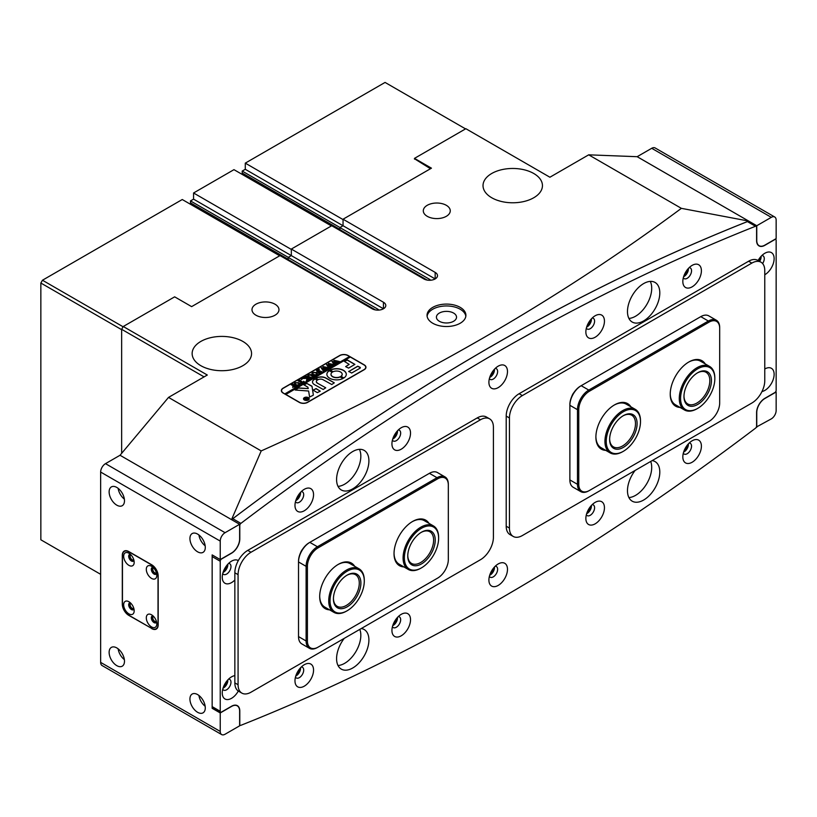 <?xml version="1.0" encoding="UTF-8"?>
<svg xmlns="http://www.w3.org/2000/svg" width="817" height="817" viewBox="0 0 817 817"><rect width="100%" height="100%" fill="white"/><g stroke="black" fill="none" stroke-linecap="round" stroke-linejoin="round"><path stroke-width="1.23" d="M453.588 313.064A10.059 5.801 0 0 0 442.63 311.808A10.059 5.801 0 0 0 436.421 317.17A10.059 5.801 0 0 0 439.362 321.275A10.059 5.801 0 0 0 450.32 322.541A10.059 5.801 0 0 0 456.529 317.17A10.059 5.801 0 0 0 453.588 313.064M460.216 307.376A19.424 11.213 0 0 0 439.046 304.945A19.424 11.213 0 0 0 427.046 315.311A19.424 11.213 0 0 0 432.734 323.236A19.424 11.213 0 0 0 453.905 325.666A19.424 11.213 0 0 0 465.904 315.311A19.424 11.213 0 0 0 460.216 307.376M465.833 316.24A19.424 11.213 0 0 0 460.216 309.245A19.424 11.213 0 0 0 439.791 306.641A19.424 11.213 0 0 0 427.117 316.24M684.095 275.339A4.8 2.768 120 0 0 687.424 269.569M587.127 325.728A4.8 2.768 120 0 0 590.466 319.947M490.169 376.106A4.8 2.768 120 0 0 493.499 370.326M393.202 437.687A4.8 2.768 120 0 0 396.541 431.907M296.244 499.269A4.8 2.768 120 0 0 299.573 493.488M684.095 450.749A4.8 2.768 120 0 0 687.424 444.979M587.127 512.33A4.8 2.768 120 0 0 590.466 506.55M490.169 573.912A4.8 2.768 120 0 0 493.499 568.132M393.202 624.29A4.8 2.768 120 0 0 396.541 618.51M296.244 674.668A4.8 2.768 120 0 0 299.573 668.898M209.918 369.274L206.446 368.232M242.853 341.435A29.708 17.157 0 0 0 210.48 337.717A29.708 17.157 0 0 0 192.138 353.557A29.708 17.157 0 0 0 200.839 365.689A29.708 17.157 0 0 0 233.213 369.407A29.708 17.157 0 0 0 251.554 353.557A29.708 17.157 0 0 0 242.853 341.435M500.801 201.329L497.328 200.288M533.746 173.49A29.708 17.157 0 0 0 501.362 169.773A29.708 17.157 0 0 0 483.021 185.622A29.708 17.157 0 0 0 491.722 197.745A29.708 17.157 0 0 0 524.106 201.472A29.708 17.157 0 0 0 542.447 185.622A29.708 17.157 0 0 0 533.746 173.49M446.317 205.302A13.48 7.782 0 0 0 431.621 203.617A13.48 7.782 0 0 0 423.298 210.806A13.48 7.782 0 0 0 427.24 216.311A13.48 7.782 0 0 0 441.936 218.006A13.48 7.782 0 0 0 450.259 210.806A13.48 7.782 0 0 0 446.317 205.302M275.012 304.21A13.48 7.782 0 0 0 260.317 302.515A13.48 7.782 0 0 0 251.993 309.714A13.48 7.782 0 0 0 255.946 315.219A13.48 7.782 0 0 0 270.641 316.904A13.48 7.782 0 0 0 278.965 309.714A13.48 7.782 0 0 0 275.012 304.21M635.555 495.378A22.856 13.195 120 0 0 650.689 461.452A22.856 13.195 -60 0 1 651.711 467.395A22.856 13.195 -60 0 1 628.906 497.563M344.662 663.322A22.856 13.195 120 0 0 359.807 629.396A22.856 13.195 120 0 1 360.828 635.33A22.856 13.195 120 0 1 338.024 665.508M635.555 316.24A22.856 13.195 120 0 0 650.281 281.395A22.856 13.195 -60 0 1 651.711 288.248A22.856 13.195 -60 0 1 628.906 318.426M344.662 484.185A22.856 13.195 120 0 0 359.398 449.34A22.856 13.195 120 0 1 360.828 456.192A22.856 13.195 120 0 1 338.024 486.37M231.548 519.643A2353.981 1359.08 -60 0 1 490.108 347.031A2353.981 1359.08 -60 0 1 748.678 221.08L637.168 156.701L588.689 154.832L681.378 208.345C620.072 253.852 554.437 296.816 484.45 337.237C414.158 377.781 339.749 415.679 261.205 450.923L168.516 397.409L120.038 455.263L231.538 519.632L261.205 450.923M748.678 221.08L748.678 221.918M288.728 260.347A4.575 2.635 120 0 0 288.187 259.53L288.187 257.416L291.332 255.598L383.449 308.775L383.449 302.249A7.996 4.616 180 0 1 385.798 305.507A7.996 4.616 180 0 1 380.855 309.776A7.996 4.616 180 0 1 372.133 308.775L280.027 255.598L191.627 306.63L174.654 296.837L123.265 326.504L207.304 375.023L168.516 397.409M307.662 402.362L364.219 369.703A5.944 3.431 0 0 0 365.955 367.272A5.944 3.431 0 0 0 364.219 364.852L348.062 355.518A5.944 3.431 0 0 0 339.658 355.518L283.09 388.177A5.944 3.431 0 0 0 281.354 390.597A5.944 3.431 0 0 0 283.09 393.028L299.257 402.362A5.944 3.431 0 0 0 307.662 402.362M588.689 154.832L549.902 177.228L465.864 128.708L414.474 158.375L431.447 168.169L343.048 219.211L435.165 272.388L435.165 278.924L343.048 225.737L339.903 227.555L339.903 229.679A4.575 2.635 -60 0 1 340.546 230.823M383.449 302.249L291.332 249.062L331.733 225.737L423.849 278.924A7.996 4.616 0 0 0 432.571 279.925A7.996 4.616 0 0 0 437.503 275.656A7.996 4.616 0 0 0 435.165 272.388M193.568 199.144L291.332 255.598L288.268 257.365L190.494 200.921L193.568 199.144L193.568 192.986L291.332 249.44L291.332 255.598L291.332 249.062M343.048 219.211L343.048 225.737L343.048 219.579L245.284 163.134L245.284 169.293L242.21 171.07L339.974 227.514L343.048 225.737L245.284 169.293M204.066 376.882L121.651 329.302L121.651 453.333L121.651 329.68L40.85 283.029L42.464 280.231L182.252 199.522L279.7 255.782M121.651 329.302L123.265 326.504M681.378 208.345L748.668 221.07M414.474 159.121L414.474 158.375M429.507 280.272L429.507 279.291A3.544 2.042 180 0 1 430.436 280.241M429.507 279.291L339.903 227.555M427.189 280.078L339.903 229.679M377.791 310.133L377.791 309.153L288.187 257.416M377.791 309.153A3.544 2.042 180 0 1 378.72 310.103M375.473 309.929L288.187 259.53M308.305 400.024A2.625 1.522 0 0 0 308.989 399.002A2.625 1.522 0 0 0 308.989 398.91M304.506 399.881A2.625 1.522 0 0 0 307.376 400.218A2.625 1.522 0 0 0 308.989 398.808A2.625 1.522 0 0 0 308.223 397.736A2.625 1.522 0 0 0 305.364 397.409A2.625 1.522 0 0 0 303.74 398.808A2.625 1.522 0 0 0 304.506 399.881M308.387 397.644A2.859 1.654 0 0 0 305.272 397.287A2.859 1.654 0 0 0 303.505 398.808A2.859 1.654 0 0 0 304.343 399.983A2.859 1.654 0 0 0 307.458 400.34A2.859 1.654 0 0 0 309.224 398.808A2.859 1.654 0 0 0 308.387 397.644M309.214 398.91A2.859 1.654 0 0 0 308.387 397.828A2.859 1.654 0 0 0 308.305 397.787M304.424 397.787A2.859 1.654 0 0 0 303.515 398.91M295.243 390.026L308.622 391.016L309.612 397.031L312.993 395.357A1.144 0.664 0 0 0 313.33 394.836L312.053 386.451A1.144 0.664 0 0 0 311.726 386.043L306.498 383.255L303.893 384.817L307.876 387.187L308.254 388.596L298.991 387.942A1.144 0.664 0 0 0 298.042 388.126L295.243 390.026M329.721 378.24A9.712 5.607 0 0 0 342.987 378.496L340.107 376.79A5.596 3.237 180 0 1 332.621 376.555A5.596 3.237 180 0 1 330.987 374.278A5.596 3.237 180 0 1 332.233 372.246L329.282 370.581A9.712 5.607 0 0 0 326.871 374.278A9.712 5.607 0 0 0 329.721 378.24M343.028 378.465L340.107 376.974A5.596 3.237 180 0 1 332.621 376.749A5.596 3.237 180 0 1 330.987 374.462A5.596 3.237 180 0 1 330.987 374.37M308.509 375.023L308.785 376.576L311.614 377.587L310.266 378.363L307.631 375.81L308.366 374.921L310.603 374.554L314.361 375.994L312.748 376.933L310.879 375.228L308.509 375.023L307.948 375.851M306.814 379.731L306.845 378.353L302.188 378.547L303.955 377.525L307.141 377.924L304.67 377.117L306.283 376.188L308.918 378.332L310.164 378.424L308.54 379.354L307.212 377.965L307.172 379.599L307.917 379.721L306.508 380.528L306.824 379.047M304.057 377.587L307.141 377.924M306.283 376.188L306.058 376.79L309.357 378.537M308.571 379.405L308.387 378.639M307.182 378.404L307.294 379.762M301.33 379.548L301.973 378.986L301.33 379.354M301.33 379.17L301.973 379.354M303.577 381.273L304.343 381.784L301.167 383.622L300.288 383.173L302.351 382.744L298.093 380.916L299.706 379.976L302.893 382.438L303.577 381.416M299.706 379.976L299.87 380.885L302.893 382.438M303.362 382.162L303.464 381.335M298.859 382.724L299.716 383.939L298.92 384.981L295.1 384.909L294.212 383.724L294.978 382.652L298.859 382.724L299.716 384.123M350.156 357.111L349.513 356.549L284.867 393.865L283.254 393.12M349.513 356.549L347.899 355.609A5.709 3.299 0 0 0 339.821 355.609L283.254 388.269A5.709 3.299 0 0 0 281.579 390.597A5.709 3.299 0 0 0 283.254 392.936M292.731 387.268L293.64 385.614L291.25 384.858L292.874 383.929L293.027 384.644L296.745 386.165L292.731 387.268L292.905 385.961L293.64 385.808M292.833 384.072L293.027 384.827L296.05 386.298M316.475 372.552L317.333 373.767L316.536 374.809L312.717 374.737L311.828 373.553L312.594 372.481L316.475 372.552L317.333 373.961M318.191 372.797L320.56 372.235L318.885 371.275L318.13 372.327L316.894 371.612L318.722 371.173L316.302 370.397L317.915 369.468L318.079 370.183L321.796 371.704L318.998 373.328L318.191 372.909M317.006 371.735L318.191 371.674L318.242 372.266M317.915 369.468L318.079 370.367L320.989 371.817M318.62 369.56L319.263 368.998L318.62 369.376M318.62 369.192L319.263 369.376M324.329 370.121L323.185 370.775L321.03 367.609L324.298 368.385L322.909 366.527L328.577 367.793L327.147 368.62L323.603 367.18L324.9 368.549L326.841 368.794L325.34 369.662L321.898 368.201L324.329 370.244M329.772 366.976L328.628 367.64L326.473 364.464L329.741 365.24L328.352 363.381L334.02 364.648L332.59 365.475L329.037 364.035L330.344 365.413L332.284 365.659L330.783 366.516L327.341 365.066L329.772 367.109M335.205 363.841L334.071 364.494L331.916 361.328L335.184 362.105L333.796 360.236L339.453 361.512L338.024 362.339L334.48 360.9L335.787 362.268L337.717 362.513L336.216 363.381L332.774 361.921L335.205 363.963M285.684 394.519L350.319 357.019L364.055 364.944A5.709 3.299 0 0 1 365.73 367.272L365.73 368.222M285.684 394.335L299.42 402.26A5.709 3.299 0 0 0 307.498 402.26L364.055 369.611A5.709 3.299 0 0 0 365.73 367.272M348.736 371.357L351.647 373.042L360.021 368.212A1.144 0.664 0 0 0 360.021 367.272L357.723 366.179L348.706 371.572M349.186 364.382L345.673 366.649L348.583 368.099L354.895 364.382L347.286 359.929L344.376 361.38L349.186 364.382L345.642 366.629M318.191 379.67A3.431 1.981 180 0 1 323.011 379.691L331.773 384.521L334.286 382.836L325.922 378.005A6.628 3.83 0 0 0 315.954 378.404L318.191 379.67M340.944 376.31L343.896 377.965A9.712 5.607 0 0 0 346.296 374.278A9.712 5.607 0 0 0 340.597 369.172A9.712 5.607 0 0 0 330.18 370.06L333.07 371.755A5.596 3.237 180 0 1 338.994 371.357A5.596 3.237 180 0 1 342.18 374.278A5.596 3.237 180 0 1 340.944 376.31L340.934 376.504A5.596 3.237 180 0 0 342.18 374.462L342.18 374.278M320.233 391.18L316.097 388.565L313.105 390.138L317.323 392.64L320.233 391.18M317.353 382.948A3.431 1.981 180 0 1 316.353 381.549A3.431 1.981 180 0 1 317.323 380.171L315.127 378.874A6.628 3.83 0 0 0 312.502 381.927A6.628 3.83 0 0 0 314.443 384.633L323.205 389.464L325.728 387.789L317.353 383.142A3.431 1.981 180 0 1 316.353 381.743A3.431 1.981 180 0 1 316.353 381.641M305.16 398.931L306.845 398.655L305.456 398.216L306.406 397.675L308.663 398.982L306.314 399.687L306.324 399.043L305.16 398.931M349.513 356.733L284.867 393.865M325.728 387.789L317.353 383.142M317.353 380.15L315.127 379.057A6.628 3.83 0 0 0 312.502 382.019M320.254 391.159L316.097 388.759L313.187 390.026M332.243 372.235L329.282 370.765A9.712 5.607 0 0 0 326.871 374.37M346.296 374.37A9.712 5.607 0 0 0 340.526 369.335A9.712 5.607 0 0 0 330.18 370.244L330.139 370.275M334.286 382.836L325.922 378.189A6.628 3.83 0 0 0 315.954 378.588L315.944 378.588M354.844 364.474L347.286 360.113L344.376 361.38M295.182 389.985L298.042 388.32A1.144 0.664 0 0 1 298.991 388.126L308.254 388.596M313.33 394.836L312.053 386.645A1.144 0.664 0 0 0 311.726 386.237L306.886 383.439L303.944 384.909M360.338 367.834A1.144 0.664 0 0 0 360.021 367.466L357.723 366.363L348.736 371.551M303.74 398.91A2.625 1.522 0 0 0 303.74 399.002A2.625 1.522 0 0 0 304.424 400.024M304.741 398.819L306.549 398.982M307.876 399.431L306.845 398.655M308.254 399.237L306.283 397.93M307.662 399.554L306.661 399.462L306.835 398.767L306.661 399.646L306.835 398.951L306.661 399.646L307.662 399.636M291.792 384.736L292.66 384.235M292.731 387.462L292.905 386.145M293.242 385.951L293.344 387.064L293.242 386.135L293.344 387.064L295.448 386.85L293.793 385.706L293.344 386.88L295.448 386.666M294.212 383.816L294.978 382.652M298.859 382.907L295.08 382.785M295.141 382.928L295.672 384.674L297.551 385.307L299.257 384.337L298.808 385.042M294.671 383.49L295.141 382.734L295.672 384.49L297.551 385.124L299.257 384.143L298.236 383.102L295.141 382.734M298.808 385.032L299.257 384.143M300.819 383.439L301.79 383.071M298.634 380.793L299.502 380.283M303.71 382.101L303.464 381.529L303.71 382.101M306.824 379.241L306.845 378.353M302.607 378.496L303.883 377.76M305.18 377.005L306.069 376.494M307.182 378.588L307.172 379.793L307.182 378.588M306.406 380.661L306.814 379.925M307.641 375.891L308.366 374.921M310.603 374.554L308.458 375.054M310.603 374.737L313.125 375.902M313.125 376.096L314.116 376.208M308.509 375.207L308.785 376.76L310.92 377.709M311.828 373.645L312.594 372.481M316.475 372.746L312.686 372.613M312.758 372.756L313.289 374.503L316.424 374.87L316.873 373.982L315.842 372.94L313.973 372.317L312.288 373.328M315.168 375.146L316.873 373.982M313.289 374.503L315.168 374.952M312.758 372.572L313.289 374.319M318.191 372.981L319.692 372.736M318.191 371.858L318.242 372.45L318.191 371.858M316.822 370.285L317.711 369.774M321.183 367.711L324.298 368.385M322.909 366.71L327.831 367.844M327.831 368.038L328.465 367.916M324.9 368.549L323.603 367.18M323.665 370.224L321.898 368.201M326.626 364.566L329.741 365.24M328.352 363.565L333.275 364.709M333.275 364.893L333.908 364.78M330.344 365.413L329.037 364.035M329.098 367.088L327.341 365.066M332.059 361.42L335.184 362.105M333.796 360.43L338.718 361.563M338.718 361.757L339.351 361.635M335.787 362.268L334.48 360.9M334.541 363.943L332.774 361.921M281.865 256.446A4.116 2.38 120 0 0 281.579 256.221A4.116 2.38 120 0 0 281.252 256.089L281.058 256.191M313.667 275.012A4.116 2.38 120 0 0 313.095 274.42A4.116 2.38 120 0 0 312.758 274.277L281.252 256.089M394.335 261.665A4.116 2.38 120 0 0 394.049 261.44A4.116 2.38 120 0 0 393.712 261.307L393.528 261.409M425.667 279.71A4.116 2.38 120 0 0 425.555 279.639A4.116 2.38 120 0 0 425.228 279.496L393.712 261.307M708.574 372.613A19.424 11.213 -60 0 1 706.102 396.286A19.424 11.213 -60 0 1 686.831 404.558A19.424 11.213 -60 0 1 683.972 396.521A19.424 11.213 -60 0 1 697.708 372.726A19.424 11.213 -60 0 1 708.574 372.613M683.972 396.041A18.28 10.56 120 0 0 686.668 403.159A18.28 10.56 120 0 0 687.751 403.955A18.28 10.56 120 0 0 705.439 394.397A18.28 10.56 120 0 0 707.124 373.093A18.28 10.56 120 0 0 706.041 372.286A18.28 10.56 120 0 0 697.299 372.971M711.26 368.671A24.224 13.991 120 0 0 687.23 378.986A24.224 13.991 120 0 0 684.146 408.51A24.224 13.991 120 0 0 697.708 408.367A24.224 13.991 120 0 0 714.834 378.7A24.224 13.991 120 0 0 711.26 368.671M697.381 408.551A25.143 14.512 -60 0 1 697.054 408.745A25.143 14.512 -60 0 1 684.493 409.991A25.143 14.512 -60 0 1 682.992 408.888A25.143 14.512 -60 0 1 685.31 379.588A25.143 14.512 -60 0 1 709.626 366.445A25.143 14.512 -60 0 1 711.127 367.548A25.143 14.512 -60 0 1 714.834 377.954A25.143 14.512 -60 0 1 714.834 378.332M430.957 531.091A19.424 11.213 -60 0 1 431.458 553.221A19.424 11.213 -60 0 1 412.044 565.017A19.424 11.213 -60 0 1 407.765 555.989A19.424 11.213 -60 0 1 421.501 532.194A19.424 11.213 -60 0 1 430.957 531.091M407.765 555.509A18.28 10.56 120 0 0 411.543 563.424A18.28 10.56 120 0 0 411.788 563.556A18.28 10.56 120 0 0 429.946 552.66A18.28 10.56 120 0 0 429.834 531.755A18.28 10.56 120 0 0 429.589 531.622A18.28 10.56 120 0 0 421.092 532.439M433.286 526.904A24.224 13.991 120 0 0 409.072 541.61A24.224 13.991 120 0 0 409.705 569.214A24.224 13.991 120 0 0 421.501 567.835A24.224 13.991 120 0 0 438.627 538.168A24.224 13.991 120 0 0 433.286 526.904M421.174 568.019A25.143 14.512 -60 0 1 420.847 568.213A25.143 14.512 -60 0 1 408.612 569.633A25.143 14.512 -60 0 1 408.286 569.449A25.143 14.512 -60 0 1 408.122 540.711A25.143 14.512 -60 0 1 433.092 525.729A25.143 14.512 -60 0 1 433.418 525.913A25.143 14.512 -60 0 1 438.627 537.423A25.143 14.512 -60 0 1 438.627 537.8M358.694 575.709A19.424 11.213 -60 0 1 354.619 599.995A19.424 11.213 -60 0 1 335.624 606.245A19.424 11.213 -60 0 1 333.428 598.902A19.424 11.213 -60 0 1 347.164 575.117A19.424 11.213 -60 0 1 358.694 575.709M333.428 598.432A18.28 10.56 120 0 0 335.491 604.876A18.28 10.56 120 0 0 337.207 606.337A18.28 10.56 120 0 0 354.476 597.431A18.28 10.56 120 0 0 357.213 576.138A18.28 10.56 120 0 0 355.497 574.678A18.28 10.56 120 0 0 346.745 575.352M361.543 571.931A24.224 13.991 120 0 0 337.86 579.733A24.224 13.991 120 0 0 332.774 610.013A24.224 13.991 120 0 0 347.164 610.759A24.224 13.991 120 0 0 364.29 581.081A24.224 13.991 120 0 0 361.543 571.931M346.837 610.932A25.143 14.512 -60 0 1 346.51 611.126A25.143 14.512 -60 0 1 333.939 612.372A25.143 14.512 -60 0 1 331.579 610.36A25.143 14.512 -60 0 1 335.338 581.081A25.143 14.512 -60 0 1 359.082 568.826A25.143 14.512 -60 0 1 361.441 570.838A25.143 14.512 -60 0 1 364.29 580.336A25.143 14.512 -60 0 1 364.29 580.713M635.779 417.548A19.424 11.213 -60 0 1 629.253 442.446A19.424 11.213 -60 0 1 610.953 445.469A19.424 11.213 -60 0 1 609.635 439.434A19.424 11.213 -60 0 1 623.371 415.649A19.424 11.213 -60 0 1 635.779 417.548M609.635 438.964A18.28 10.56 120 0 0 610.881 444.182A18.28 10.56 120 0 0 613.414 446.879A18.28 10.56 120 0 0 630.009 438.943A18.28 10.56 120 0 0 634.237 417.906A18.28 10.56 120 0 0 631.704 415.21A18.28 10.56 120 0 0 622.952 415.894M638.843 414.096A24.224 13.991 120 0 0 616.028 417.875A24.224 13.991 120 0 0 607.889 448.921A24.224 13.991 120 0 0 623.371 451.29A24.224 13.991 120 0 0 640.497 421.613A24.224 13.991 120 0 0 638.843 414.096M623.044 451.464A25.143 14.512 -60 0 1 622.717 451.658A25.143 14.512 -60 0 1 610.146 452.904A25.143 14.512 -60 0 1 606.653 449.197A25.143 14.512 -60 0 1 612.474 420.275A25.143 14.512 -60 0 1 635.289 409.358A25.143 14.512 -60 0 1 638.782 413.065A25.143 14.512 -60 0 1 640.497 420.867A25.143 14.512 -60 0 1 640.497 421.245M336.584 479.518A22.856 13.195 -60 0 1 346.561 456.519A22.856 13.195 -60 0 1 364.178 450.392A22.856 13.195 -60 0 1 368.906 460.859A22.856 13.195 -60 0 1 358.929 483.858A22.856 13.195 -60 0 1 341.322 489.975A22.856 13.195 -60 0 1 336.584 479.518M361.257 628.549A22.856 13.195 -60 0 1 364.178 629.539A22.856 13.195 -60 0 1 368.906 639.997A22.856 13.195 -60 0 1 358.929 662.995A22.856 13.195 -60 0 1 341.322 669.123A22.856 13.195 -60 0 1 336.584 658.655A22.856 13.195 -60 0 1 344.233 638.383M659.799 292.915A22.856 13.195 120 0 0 655.06 282.457A22.856 13.195 120 0 0 637.454 288.575A22.856 13.195 120 0 0 627.476 311.573A22.856 13.195 120 0 0 632.205 322.041A22.856 13.195 120 0 0 649.821 315.913A22.856 13.195 120 0 0 659.799 292.915M635.126 470.439A22.856 13.195 120 0 0 627.476 490.711A22.856 13.195 120 0 0 632.205 501.178A22.856 13.195 120 0 0 649.821 495.051A22.856 13.195 120 0 0 659.799 472.052A22.856 13.195 120 0 0 655.06 461.595A22.856 13.195 120 0 0 652.15 460.604M313.554 494.683A13.143 7.588 120 0 0 304.271 489.312A13.143 7.588 120 0 0 294.978 505.406A13.143 7.588 120 0 0 304.271 510.768A13.143 7.588 120 0 0 313.554 494.683M295.458 501.73A6.168 3.564 120 0 0 296.254 502.537A6.168 3.564 120 0 0 301.003 500.892A6.168 3.564 120 0 0 303.699 494.683A6.168 3.564 120 0 0 302.423 491.854A6.168 3.564 120 0 0 301.32 491.568M300.533 492.375A6.168 3.564 -60 0 1 300.554 492.855A6.168 3.564 -60 0 1 295.764 500.637M410.522 433.102A13.143 7.588 120 0 0 401.229 427.73A13.143 7.588 120 0 0 391.935 443.825A13.143 7.588 120 0 0 401.229 449.197A13.143 7.588 120 0 0 410.522 433.102M392.415 440.159A6.168 3.564 120 0 0 393.212 440.966A6.168 3.564 120 0 0 397.971 439.311A6.168 3.564 120 0 0 400.667 433.102A6.168 3.564 120 0 0 399.39 430.273A6.168 3.564 120 0 0 398.288 429.987M397.491 430.804A6.168 3.564 -60 0 1 397.511 431.284A6.168 3.564 -60 0 1 392.722 439.056M313.554 670.083A13.143 7.588 120 0 0 304.271 664.721A13.143 7.588 120 0 0 294.978 680.816A13.143 7.588 120 0 0 304.271 686.178A13.143 7.588 120 0 0 313.554 670.083M295.458 677.14A6.168 3.564 120 0 0 296.254 677.947A6.168 3.564 120 0 0 301.003 676.292A6.168 3.564 120 0 0 303.699 670.083A6.168 3.564 120 0 0 302.423 667.264A6.168 3.564 120 0 0 301.32 666.978M300.533 667.785A6.168 3.564 -60 0 1 300.554 668.265A6.168 3.564 -60 0 1 295.764 676.047M410.522 619.705A13.143 7.588 120 0 0 401.229 614.343A13.143 7.588 120 0 0 391.935 630.438A13.143 7.588 120 0 0 401.229 635.8A13.143 7.588 120 0 0 410.522 619.705M392.415 626.762A6.168 3.564 120 0 0 393.212 627.568A6.168 3.564 120 0 0 397.971 625.914A6.168 3.564 120 0 0 400.667 619.705A6.168 3.564 120 0 0 399.39 616.876A6.168 3.564 120 0 0 398.288 616.59M397.491 617.407A6.168 3.564 -60 0 1 397.511 617.887A6.168 3.564 -60 0 1 392.722 625.669M507.48 371.521A13.143 7.588 120 0 0 498.196 366.159A13.143 7.588 120 0 0 488.903 382.254A13.143 7.588 120 0 0 498.196 387.615A13.143 7.588 120 0 0 507.48 371.521M489.373 378.577A6.168 3.564 120 0 0 490.18 379.384A6.168 3.564 120 0 0 494.928 377.73A6.168 3.564 120 0 0 497.624 371.521A6.168 3.564 120 0 0 496.348 368.692A6.168 3.564 120 0 0 495.245 368.406M494.459 369.223A6.168 3.564 -60 0 1 494.479 369.703A6.168 3.564 -60 0 1 489.679 377.485M764.773 274.757A13.143 7.588 120 0 0 774.128 258.632A13.143 7.588 120 0 0 764.835 253.26A13.143 7.588 120 0 0 758.084 260.521M762.608 263.544A6.168 3.564 120 0 0 764.273 258.632A6.168 3.564 120 0 0 762.996 255.803A6.168 3.564 120 0 0 761.893 255.517M761.097 256.324A6.168 3.564 -60 0 1 761.117 256.804A6.168 3.564 -60 0 1 759.657 261.42M238.309 560.615A13.143 7.588 120 0 0 231.548 561.156A13.143 7.588 120 0 0 222.255 577.251A13.143 7.588 120 0 0 234.847 580.009M222.735 573.575A6.168 3.564 120 0 0 223.531 574.382A6.168 3.564 120 0 0 228.29 572.727A6.168 3.564 120 0 0 230.976 566.518A6.168 3.564 120 0 0 229.7 563.699A6.168 3.564 120 0 0 228.607 563.403M227.81 564.22A6.168 3.564 -60 0 1 227.831 564.7A6.168 3.564 -60 0 1 223.041 572.482M701.405 270.754A13.143 7.588 120 0 0 692.111 265.392A13.143 7.588 120 0 0 682.828 281.487A13.143 7.588 120 0 0 692.111 286.849A13.143 7.588 120 0 0 701.405 270.754M683.298 277.811A6.168 3.564 120 0 0 684.105 278.617A6.168 3.564 120 0 0 688.854 276.963A6.168 3.564 120 0 0 691.55 270.754A6.168 3.564 120 0 0 690.273 267.935A6.168 3.564 120 0 0 689.17 267.639M688.374 268.456A6.168 3.564 -60 0 1 688.404 268.936A6.168 3.564 -60 0 1 683.604 276.718M604.447 321.142A13.143 7.588 120 0 0 595.154 315.77A13.143 7.588 120 0 0 585.86 331.865A13.143 7.588 120 0 0 595.154 337.237A13.143 7.588 120 0 0 604.447 321.142M586.34 328.189A6.168 3.564 120 0 0 587.137 329.006A6.168 3.564 120 0 0 591.896 327.351A6.168 3.564 120 0 0 594.592 321.142A6.168 3.564 120 0 0 593.305 318.313A6.168 3.564 120 0 0 592.213 318.027M591.416 318.834A6.168 3.564 -60 0 1 591.437 319.314A6.168 3.564 -60 0 1 586.647 327.096M507.48 569.326A13.143 7.588 120 0 0 498.196 563.955A13.143 7.588 120 0 0 488.903 580.05A13.143 7.588 120 0 0 498.196 585.421A13.143 7.588 120 0 0 507.48 569.326M489.373 576.373A6.168 3.564 120 0 0 490.18 577.19A6.168 3.564 120 0 0 494.928 575.536A6.168 3.564 120 0 0 497.624 569.326A6.168 3.564 120 0 0 496.348 566.498A6.168 3.564 120 0 0 495.245 566.212M494.459 567.018A6.168 3.564 -60 0 1 494.479 567.498A6.168 3.564 -60 0 1 489.679 575.28M761.975 391.547A13.143 7.588 120 0 0 774.128 374.319A13.143 7.588 120 0 0 764.835 368.957A13.143 7.588 120 0 0 764.773 368.998M234.847 675.649A13.143 7.588 120 0 0 231.548 676.854A13.143 7.588 120 0 0 222.255 692.949A13.143 7.588 120 0 0 228.117 699.536A13.143 7.588 120 0 0 238.309 691.039M222.735 689.272A6.168 3.564 120 0 0 223.531 690.079A6.168 3.564 120 0 0 228.29 688.425A6.168 3.564 120 0 0 230.976 682.215A6.168 3.564 120 0 0 229.7 679.387A6.168 3.564 120 0 0 228.607 679.101M227.81 679.918A6.168 3.564 -60 0 1 227.831 680.398A6.168 3.564 -60 0 1 223.041 688.18M701.405 446.164A13.143 7.588 120 0 0 692.111 440.802A13.143 7.588 120 0 0 682.828 456.897A13.143 7.588 120 0 0 692.111 462.259A13.143 7.588 120 0 0 701.405 446.164M683.298 453.221A6.168 3.564 120 0 0 684.105 454.027A6.168 3.564 120 0 0 688.854 452.373A6.168 3.564 120 0 0 691.55 446.164A6.168 3.564 120 0 0 690.273 443.335A6.168 3.564 120 0 0 689.17 443.049M688.374 443.866A6.168 3.564 -60 0 1 688.404 444.346A6.168 3.564 -60 0 1 683.604 452.128M604.447 507.745A13.143 7.588 120 0 0 595.154 502.373A13.143 7.588 120 0 0 585.86 518.468A13.143 7.588 120 0 0 595.154 523.84A13.143 7.588 120 0 0 604.447 507.745M586.34 514.802A6.168 3.564 120 0 0 587.137 515.609A6.168 3.564 120 0 0 591.896 513.954A6.168 3.564 120 0 0 594.592 507.745A6.168 3.564 120 0 0 593.305 504.916A6.168 3.564 120 0 0 592.213 504.63M591.416 505.447A6.168 3.564 -60 0 1 591.437 505.927A6.168 3.564 -60 0 1 586.647 513.699M220.233 561.248L220.233 711.28A1.828 1.052 120 0 0 220.61 712.118A1.828 1.052 120 0 0 221.53 712.026L231.548 706.245A11.652 6.73 -60 0 1 237.369 705.663A11.652 6.73 -60 0 1 239.79 711.004L239.79 724.465A1.828 1.052 120 0 0 240.167 725.302A1.828 1.052 120 0 0 240.882 725.312A2353.981 1359.08 120 0 0 755.5 428.19A1.828 1.052 120 0 0 756.593 426.086L756.593 412.626A11.652 6.73 -60 0 1 764.835 398.349L774.853 392.558A1.828 1.052 120 0 0 776.15 390.322L776.15 240.29A1.828 1.052 120 0 0 775.772 239.452A1.828 1.052 120 0 0 774.853 239.544L764.835 245.335A11.652 6.73 -60 0 1 759.013 245.907A11.652 6.73 -60 0 1 756.593 240.576L756.593 227.106A1.828 1.052 120 0 0 756.215 226.268A1.828 1.052 120 0 0 755.5 226.268A2353.981 1359.08 120 0 0 240.882 523.38A1.828 1.052 120 0 0 239.79 525.484L239.79 538.954A11.652 6.73 -60 0 1 231.548 553.221L221.53 559.012A1.828 1.052 120 0 0 220.233 561.248L212.154 556.581L212.154 706.613L220.233 711.28M220.61 712.118L212.532 707.451A1.828 1.052 -60 0 1 212.154 706.613M212.154 556.581A1.828 1.052 -60 0 1 212.614 555.172M231.926 519.857A1.828 1.052 -60 0 1 232.804 518.713L240.882 523.38M755.5 226.268L747.422 221.601A2353.981 1359.08 120 0 0 232.804 518.713M747.422 221.601A1.828 1.052 -60 0 1 748.137 221.611L756.215 226.268M758.962 261.031A4.8 2.768 120 0 0 760.147 257.437M756.756 225.737L756.756 240.484A11.428 6.597 -60 0 0 759.126 245.713A11.428 6.597 -60 0 0 764.835 245.141L776.15 238.615L776.15 220.141A6.853 3.962 120 0 0 774.73 217.005A6.853 3.962 120 0 0 771.299 217.342L756.756 225.737L637.168 156.69L651.711 148.296A6.853 3.962 -60 0 1 655.142 147.959L774.73 217.005M756.593 412.442L756.756 412.534A11.428 6.597 -60 0 1 764.835 398.533L776.15 392.007L776.15 410.481A6.853 3.962 120 0 1 771.299 418.876L756.379 427.046M756.756 412.534L756.756 427.271M153.576 616.437A2.859 1.654 -120 0 0 153.351 616.529A2.859 1.654 -120 0 0 152.922 618.816A2.859 1.654 -120 0 0 154.781 621.339A2.859 1.654 -120 0 0 156.21 621.482A2.859 1.654 -120 0 0 156.404 621.339M130.945 603.375A2.859 1.654 -120 0 0 130.73 603.467A2.859 1.654 -120 0 0 130.291 605.754A2.859 1.654 -120 0 0 132.16 608.277A2.859 1.654 -120 0 0 133.59 608.42A2.859 1.654 -120 0 0 133.774 608.277M153.576 567.917A2.859 1.654 -120 0 0 153.351 568.009A2.859 1.654 -120 0 0 152.922 570.297A2.859 1.654 -120 0 0 154.781 572.819A2.859 1.654 -120 0 0 156.21 572.962A2.859 1.654 -120 0 0 156.404 572.819M130.945 554.855A2.859 1.654 -120 0 0 130.73 554.947A2.859 1.654 -120 0 0 130.291 557.235A2.859 1.654 -120 0 0 132.16 559.757A2.859 1.654 -120 0 0 133.59 559.9A2.859 1.654 -120 0 0 133.774 559.757M197.612 694.583A10.856 6.27 -120 0 0 192.179 694.042A10.856 6.27 -120 0 0 190.514 702.743A10.856 6.27 -120 0 0 197.612 712.301A10.856 6.27 -120 0 0 203.035 712.843A10.856 6.27 -120 0 0 204.699 704.142A10.856 6.27 -120 0 0 197.612 694.583M198.94 695.481A10.856 6.27 -120 0 0 205.169 706.276M116.811 647.932A10.856 6.27 -120 0 0 111.378 647.391A10.856 6.27 -120 0 0 109.713 656.092A10.856 6.27 -120 0 0 116.811 665.651A10.856 6.27 -120 0 0 122.233 666.192A10.856 6.27 -120 0 0 123.898 657.491A10.856 6.27 -120 0 0 116.811 647.932M118.138 648.831A10.856 6.27 -120 0 0 124.368 659.625M197.612 534.093A10.856 6.27 -120 0 0 192.179 533.562A10.856 6.27 -120 0 0 190.514 542.263A10.856 6.27 -120 0 0 197.612 551.822A10.856 6.27 -120 0 0 203.035 552.363A10.856 6.27 -120 0 0 204.699 543.662A10.856 6.27 -120 0 0 197.612 534.093M198.94 535.002A10.856 6.27 -120 0 0 205.169 545.797M116.811 487.443A10.856 6.27 -120 0 0 111.378 486.912A10.856 6.27 -120 0 0 109.713 495.613A10.856 6.27 -120 0 0 116.811 505.172A10.856 6.27 -120 0 0 122.233 505.713A10.856 6.27 -120 0 0 123.898 497.012A10.856 6.27 -120 0 0 116.811 487.443M118.138 488.352A10.856 6.27 -120 0 0 124.368 499.146M239.626 725.833L239.626 711.096A11.428 6.597 -60 0 0 237.257 705.857A11.428 6.597 -60 0 0 231.548 706.429L220.233 712.955L220.233 731.429A6.853 3.962 120 0 0 221.652 734.575A6.853 3.962 120 0 0 225.084 734.228L239.626 725.833M100.644 472.052A6.853 3.962 -60 0 1 105.495 463.658L225.084 532.694L239.626 524.3L239.626 539.046A11.428 6.597 -60 0 1 231.548 553.038L220.233 559.574L220.233 541.099L100.644 472.052L100.644 662.393L220.233 731.429M225.084 532.694A6.853 3.962 120 0 0 220.233 541.099M105.495 463.658L120.038 455.263L239.626 524.3M221.652 734.575L102.064 665.528A6.853 3.962 -60 0 1 100.644 662.393M151.717 628.61A9.14 5.28 -120 0 0 156.282 629.07A9.14 5.28 -120 0 0 158.181 624.882L158.181 575.995A9.14 5.28 -120 0 0 151.717 564.792L128.769 551.546A9.14 5.28 -120 0 0 124.194 551.097A9.14 5.28 -120 0 0 122.305 555.274L122.305 604.172A9.14 5.28 -120 0 0 128.769 615.364L151.88 628.518M220.233 559.574L212.154 554.906L212.154 708.298L220.233 712.955M212.154 708.298L213.074 707.767M223.521 571.103A4.8 2.768 120 0 0 226.86 565.323M223.521 686.801A4.8 2.768 120 0 0 226.86 681.021M329.537 609.829A26.287 15.176 -60 0 1 319.692 596.573A26.287 15.176 -60 0 1 338.269 564.384A26.287 15.176 -60 0 1 354.67 566.283M319.692 596.093A25.143 14.512 120 0 0 324.89 607.143L333.939 612.372M403.874 566.906A26.287 15.176 -60 0 1 394.029 553.65A26.287 15.176 -60 0 1 412.605 521.46A26.287 15.176 -60 0 1 429.007 523.37M394.029 553.18A25.143 14.512 120 0 0 399.227 564.23L408.286 569.449M445.01 476.914L437.412 472.532A16.003 9.232 120 0 0 429.415 473.319L309.827 542.365A16.003 9.232 120 0 0 298.522 561.953L298.522 636.596A16.003 9.232 120 0 0 301.83 643.919L309.429 648.31A16.003 9.232 -60 0 1 306.109 640.988L306.109 566.344A16.003 9.232 -60 0 1 317.425 546.747L437.013 477.71A16.003 9.232 -60 0 1 445.01 476.914A16.003 9.232 -60 0 1 448.319 484.236L448.319 484.981A15.084 8.711 120 0 0 437.657 478.823L318.068 547.87A15.084 8.711 120 0 0 307.406 566.344L307.406 640.988A15.084 8.711 120 0 0 318.068 647.146L437.657 578.099A15.084 8.711 120 0 0 448.319 559.625L448.319 484.981M307.406 566.344L306.109 566.344L298.522 561.953L298.522 561.208A15.084 8.711 -60 0 1 309.183 542.733L309.827 542.365L309.183 542.733L309.827 542.365L317.425 546.747L318.068 547.87M437.024 578.467A16.003 9.232 -60 0 1 437.013 578.477L437.657 578.099L437.013 578.477M318.068 647.146L317.425 647.513A16.003 9.232 -60 0 1 309.429 648.31M359.082 568.826L350.033 563.607A25.143 14.512 120 0 0 337.86 564.629M433.418 525.913L424.37 520.684A25.143 14.512 120 0 0 412.197 521.706M680.081 407.438A26.287 15.176 -60 0 1 670.236 394.182A26.287 15.176 -60 0 1 688.813 362.002A26.287 15.176 -60 0 1 705.214 363.902M709.626 366.445L700.577 361.216A25.143 14.512 120 0 0 688.404 362.237M605.744 450.361A26.287 15.176 -60 0 1 595.889 437.105A26.287 15.176 -60 0 1 614.476 404.915A26.287 15.176 -60 0 1 630.877 406.815M635.289 409.358L626.241 404.139A25.143 14.512 120 0 0 614.067 405.161M716.366 320.244L708.778 315.862A16.003 9.232 120 0 0 700.772 316.649L581.193 385.695A16.003 9.232 120 0 0 569.878 405.293L569.878 479.926A16.003 9.232 120 0 0 573.187 487.259L580.785 491.64A16.003 9.232 -60 0 1 577.476 484.318L577.476 409.674A16.003 9.232 -60 0 1 588.781 390.077L708.37 321.04A16.003 9.232 -60 0 1 716.366 320.244A16.003 9.232 -60 0 1 719.685 327.566L719.685 328.311A15.084 8.711 120 0 0 709.013 322.153L589.435 391.2A15.084 8.711 120 0 0 578.763 409.674L578.763 484.318A15.084 8.711 120 0 0 589.435 490.476L709.013 421.429A15.084 8.711 120 0 0 719.685 402.955L719.685 328.311M578.763 409.674L577.476 409.674L569.878 405.293L569.878 404.548A15.084 8.711 -60 0 1 580.54 386.073L581.193 385.695A16.003 9.232 120 0 0 581.183 385.695L588.781 390.077L589.435 391.2M708.39 421.797A16.003 9.232 -60 0 1 708.37 421.807L709.013 421.429M588.781 490.843L589.435 490.476L588.781 490.843A16.003 9.232 -60 0 1 580.785 491.64M670.236 393.712A25.143 14.512 120 0 0 675.434 404.762L684.493 409.991M595.899 436.635A25.143 14.512 120 0 0 601.098 447.685L610.146 452.904M764.773 270.56A18.28 10.56 120 0 0 760.984 262.196A18.28 10.56 120 0 0 751.844 263.094L522.369 395.581A18.28 10.56 120 0 0 509.44 417.977L509.44 528.078A18.28 10.56 120 0 0 513.219 536.442A18.28 10.56 120 0 0 522.369 535.543L751.844 403.047A18.28 10.56 120 0 0 764.773 380.661L764.773 270.56M760.984 262.196L757.747 260.327A18.28 10.56 120 0 0 748.607 261.236L519.132 393.723A18.28 10.56 120 0 0 506.203 416.108L506.203 526.209A18.28 10.56 120 0 0 509.992 534.584L513.219 536.442M571.91 396.122A6.853 3.962 -60 0 1 573.942 392.517M493.407 427.23A18.28 10.56 120 0 0 489.628 418.855A18.28 10.56 120 0 0 480.478 419.764L251.003 552.251A18.28 10.56 120 0 0 238.074 574.647L238.074 684.738A18.28 10.56 120 0 0 241.863 693.112A18.28 10.56 120 0 0 251.003 692.203L480.478 559.716A18.28 10.56 120 0 0 493.407 537.331L493.407 427.23M489.628 418.855L486.391 416.997A18.28 10.56 120 0 0 477.251 417.895L247.776 550.382A18.28 10.56 120 0 0 234.847 572.778L234.847 682.879A18.28 10.56 120 0 0 238.635 691.243L241.863 693.112M300.554 552.792A6.853 3.962 -60 0 1 302.586 549.187M151.554 566.283A7.424 4.289 -120 0 0 146.304 569.316A7.424 4.289 -120 0 0 151.554 578.416A7.424 4.289 -120 0 0 156.803 575.382A7.424 4.289 -120 0 0 151.554 566.283L151.554 566.283M153.014 567.366A3.881 2.247 -120 0 0 152.115 567.539A3.881 2.247 -120 0 0 151.523 570.654A3.881 2.247 -120 0 0 154.056 574.075A3.881 2.247 -120 0 0 155.996 574.269A3.881 2.247 -120 0 0 156.598 573.585M156.333 574.004A3.881 2.247 60 0 1 154.781 573.657A3.881 2.247 60 0 1 152.36 570.572A3.881 2.247 60 0 1 152.513 567.386M128.923 553.221A7.424 4.289 -120 0 0 123.673 556.254A7.424 4.289 -120 0 0 128.923 565.354A7.424 4.289 -120 0 0 134.182 562.321A7.424 4.289 -120 0 0 128.923 553.221L128.923 553.221M130.383 554.304A3.881 2.247 -120 0 0 129.484 554.477A3.881 2.247 -120 0 0 128.892 557.592A3.881 2.247 -120 0 0 131.435 561.013A3.881 2.247 -120 0 0 133.375 561.208A3.881 2.247 -120 0 0 133.968 560.523M133.702 560.942A3.881 2.247 60 0 1 132.16 560.595A3.881 2.247 60 0 1 129.729 557.511A3.881 2.247 60 0 1 129.883 554.324M128.923 601.741A7.424 4.289 -120 0 0 123.673 604.774A7.424 4.289 -120 0 0 128.923 613.873A7.424 4.289 -120 0 0 134.182 610.84A7.424 4.289 -120 0 0 128.923 601.741L128.923 601.741M130.383 602.823A3.881 2.247 -120 0 0 129.484 602.997A3.881 2.247 -120 0 0 128.892 606.112A3.881 2.247 -120 0 0 131.435 609.533A3.881 2.247 -120 0 0 133.375 609.727A3.881 2.247 -120 0 0 133.968 609.033M133.702 609.462A3.881 2.247 60 0 1 132.16 609.114A3.881 2.247 60 0 1 129.729 606.02A3.881 2.247 60 0 1 129.883 602.844M151.554 614.803A7.424 4.289 -120 0 0 146.304 617.836A7.424 4.289 -120 0 0 151.554 626.935A7.424 4.289 -120 0 0 156.803 623.902A7.424 4.289 -120 0 0 151.554 614.803L151.554 614.803M153.014 615.885A3.881 2.247 -120 0 0 152.115 616.059A3.881 2.247 -120 0 0 151.523 619.174A3.881 2.247 -120 0 0 154.056 622.595A3.881 2.247 -120 0 0 155.996 622.789A3.881 2.247 -120 0 0 156.598 622.094M156.333 622.523A3.881 2.247 60 0 1 154.781 622.176A3.881 2.247 60 0 1 152.36 619.082A3.881 2.247 60 0 1 152.513 615.906M151.554 628.334A9.14 5.28 -120 0 0 156.118 628.784A9.14 5.28 -120 0 0 158.018 624.607L158.018 576.087A9.14 5.28 -120 0 0 151.554 564.884L128.923 551.822A9.14 5.28 -120 0 0 124.358 551.373A9.14 5.28 -120 0 0 122.458 555.56L122.458 604.08A9.14 5.28 -120 0 0 128.923 615.272L151.554 628.334M190.494 200.921L190.494 202.861L288.187 259.265M190.494 202.861A4.8 2.768 -60 0 1 191.301 204.74M243.017 174.889A4.8 2.768 120 0 0 242.21 173.01L339.903 229.403M193.568 192.986L233.968 169.66L331.416 225.921M42.464 280.231L123.101 326.78M191.301 306.446L191.954 306.446M242.21 173.01L242.21 171.07M245.284 163.134L385.062 82.425L465.547 128.892M100.644 574.32L40.85 539.792L40.85 283.029M430.477 168.731L414.474 158.753M771.299 217.342L651.711 148.296M437.657 478.823L437.013 477.71L429.415 473.319M298.522 636.596L306.109 640.988L307.406 640.988M569.878 479.926L577.476 484.318L578.763 484.318M709.013 322.153L708.37 321.04L700.772 316.649M748.607 261.236L751.844 263.094M506.203 526.209L509.44 528.078M506.203 416.108L509.44 417.977M519.132 393.723L522.369 395.581M477.251 417.895L480.478 419.764M234.847 682.879L238.074 684.738M234.847 572.778L238.074 574.647M247.776 550.382L251.003 552.251M281.579 390.597L281.579 391.547M313.095 274.42L281.579 256.221M425.555 279.639L394.049 261.44M714.834 378.7L714.834 377.954M697.708 408.367L697.054 408.745M438.627 538.168L438.627 537.423M421.501 567.835L420.847 568.213M364.29 581.081L364.29 580.336M347.164 610.759L346.51 611.126M640.497 421.613L640.497 420.867M623.371 451.29L622.717 451.658M240.167 725.302L239.626 724.985M775.772 239.452L775.231 239.146M757.972 245.049L759.126 245.713M236.113 705.194L237.257 705.857M580.54 386.073L581.183 385.695M156.118 628.784L157.324 628.089M124.358 551.373L125.563 550.678"/></g></svg>
